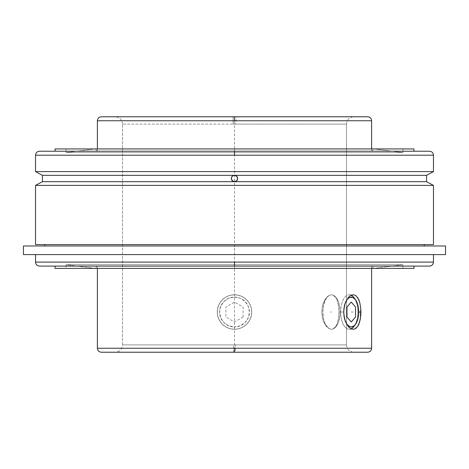 <?xml version="1.0" encoding="UTF-8"?>
<svg xmlns="http://www.w3.org/2000/svg" width="469" height="469" viewBox="0 0 469 469"><rect width="100%" height="100%" fill="white"/><g stroke="black" fill="none" stroke-linecap="round" stroke-linejoin="round"><path stroke-width="0.35" stroke-dasharray="2.35 1.76" d="M35.533 155.21L234.5 155.21L234.5 151.229L39.513 151.229L234.5 151.229L97.388 151.229L234.5 151.229L234.5 148.931L234.5 151.229L371.612 151.229L371.612 148.931L371.612 151.229L97.388 151.229L371.612 151.229L234.5 151.229L234.5 148.931L94.802 148.949L234.5 148.949L94.802 148.949L66.065 152.607L66.065 148.931L402.935 148.931L402.935 152.607L66.065 152.607L402.935 152.607L374.198 148.949L234.5 148.949L374.198 148.949L234.5 148.949L234.5 151.229L429.487 151.229L234.5 151.229L234.5 155.21L433.467 155.21L35.533 155.21M367.632 116.769L115.163 116.769L234.5 116.769L234.5 120.75L97.388 120.75L234.5 120.75L234.5 116.769L101.368 116.769L234.5 116.769L115.163 116.769L233.081 116.769L233.169 124.121L122.515 124.121L235.831 124.121L235.919 116.769L234.5 116.769L353.837 116.769L235.919 116.769L235.831 124.121L122.515 124.121L346.485 124.121L346.485 344.879L233.597 344.879L233.539 352.231L115.163 352.231L235.461 352.231L235.403 344.879L122.515 344.879L233.597 344.879L122.515 344.879L122.515 124.121L122.515 344.879L235.403 344.879L235.461 352.231L234.5 352.231L234.5 348.25L97.388 348.25L234.5 348.25L234.5 352.231L101.368 352.231L367.632 352.231L101.368 352.231M429.487 266.087L234.5 266.087L371.612 266.087L371.612 268.385L371.612 266.087L234.5 266.087L234.5 262.107L35.533 262.107L234.5 262.107L234.5 266.087L39.513 266.087L234.5 266.087L234.5 268.385L234.5 266.087L97.388 266.087L234.5 266.087L97.388 266.087L97.388 268.385L97.388 266.087L371.612 266.087L234.5 266.087L234.5 268.385L55.037 268.385L413.963 268.385L66.065 268.385L66.065 264.709L94.802 268.362L374.198 268.362L402.935 264.709L66.065 264.709L402.935 264.709L402.935 268.385L66.065 268.385L402.935 268.385L402.935 264.709L66.065 264.709L66.065 268.385L251.009 268.385L234.5 268.385L234.5 266.087L39.513 266.087M429.487 151.229L39.513 151.229M42.427 175.336L426.573 175.336L42.427 175.336M426.573 181.679L42.427 181.679L426.573 181.679M231.328 178.496L231.862 180.266L233.884 181.614M233.896 175.394L233.257 175.588M232.296 176.227L231.393 177.886M97.388 148.931L97.388 151.229L97.388 148.931M424.275 244.607L35.533 244.607L424.275 244.607M44.725 245.985L445.55 245.985L44.725 245.985M237.865 295.13L234.5 294.802L231.111 295.136L227.893 296.115L224.909 297.715L222.312 299.855L220.172 302.458L218.577 305.442L217.604 308.666L217.27 312.043L217.604 315.397L218.589 318.633L220.184 321.611L222.318 324.208L224.932 326.354L227.899 327.942L231.135 328.927L234.5 329.256L237.889 328.921L241.107 327.942L244.091 326.342L246.688 324.202L248.828 321.599L250.423 318.615L251.396 315.391L251.73 312.014L251.396 308.661L250.411 305.425L248.816 302.446L246.682 299.849L244.068 297.704L241.101 296.115L237.865 295.13L234.5 294.802L231.117 295.136L227.893 296.115L224.915 297.715L222.312 299.855L220.172 302.464L218.577 305.448L217.604 308.666L217.27 312.043L217.604 315.397L218.589 318.633L220.184 321.611L222.318 324.208L224.932 326.354L227.899 327.942L231.141 328.927L234.5 329.256A17.23 17.23 0 0 1 217.27 312.026A17.23 17.23 0 0 1 234.5 294.802A17.23 17.23 0 0 1 251.73 312.026A17.23 17.23 0 0 1 234.5 329.256L234.5 326.957A14.932 14.932 0 0 0 249.432 312.026A14.932 14.932 0 0 0 234.5 297.1L234.5 294.802L234.5 297.1L228.784 298.231L223.942 301.473L220.706 306.316L219.568 312.026L220.706 317.742L223.942 322.584L228.784 325.826L234.5 326.957L240.216 325.826L245.058 322.584L248.294 317.742L249.432 312.026L248.294 306.316L245.058 301.473L240.216 298.231L234.5 297.1A14.932 14.932 0 0 0 219.568 312.026A14.932 14.932 0 0 0 234.5 326.957L234.5 329.256A17.23 17.23 0 0 1 217.27 312.026A17.23 17.23 0 0 1 234.5 294.802A17.23 17.23 0 0 1 251.73 312.026A17.23 17.23 0 0 1 234.5 329.256L237.883 328.921L241.107 327.942L244.085 326.342L246.688 324.202L248.828 321.593L250.423 318.609L251.396 315.391L251.73 312.014L251.396 308.661L250.411 305.425L248.816 302.446L246.682 299.849L244.068 297.704L241.101 296.115L237.859 295.13L234.5 294.802L231.117 295.136L227.893 296.115L224.915 297.715L222.312 299.855L220.172 302.464L218.577 305.448L217.604 308.666L217.27 312.043L217.604 315.397L218.589 318.633L220.184 321.611L222.318 324.208L224.932 326.354L227.899 327.942L231.141 328.927L234.5 329.256L237.883 328.921L241.107 327.942L244.085 326.342L246.688 324.202L248.828 321.593L250.423 318.609L251.396 315.391L251.73 312.014L251.396 308.661L250.411 305.425L248.816 302.446L246.682 299.849L244.068 297.704L241.101 296.115L237.859 295.13L234.5 294.802L231.141 295.13L227.905 296.109L224.927 297.704L222.318 299.843L220.172 302.458L218.583 305.436L217.604 308.666L217.27 312.026L217.604 315.391L218.583 318.621L220.172 321.599L222.318 324.214L224.927 326.354L227.905 327.948L231.141 328.927L234.5 329.256L237.859 328.927L241.095 327.948L244.073 326.354L246.682 324.214L248.828 321.599L250.417 318.621L251.396 315.391L251.73 312.026L251.396 308.666L250.417 305.436L248.828 302.458L246.682 299.843L244.073 297.704L241.095 296.109L237.859 295.13L234.5 294.802L231.111 295.136L227.893 296.115L224.909 297.715L222.312 299.855L220.172 302.458L218.577 305.442L217.604 308.666L217.27 312.043L217.604 315.397L218.589 318.633L220.184 321.611L222.318 324.208L224.932 326.354L227.899 327.942L231.135 328.927L234.5 329.256A17.23 17.23 0 0 1 217.27 312.026A17.23 17.23 0 0 1 234.5 294.802A17.23 17.23 0 0 1 251.73 312.026A17.23 17.23 0 0 1 234.5 329.256L237.889 328.921L241.107 327.942L244.091 326.342L246.688 324.202L248.828 321.599L250.423 318.615L251.396 315.391L251.73 312.014L251.396 308.661L250.411 305.425L248.816 302.446L246.682 299.849L244.068 297.704L241.101 296.115L237.865 295.13M433.467 254.603L23.45 254.603L433.467 254.603M357.741 326.348L356.411 327.937M356.399 296.109L357.741 297.709M340.646 312.026L343.683 312.026L340.646 312.026A17.23 8.612 90 0 0 351.228 328.804A17.23 8.612 90 0 1 349.264 329.256A17.23 8.612 90 0 1 340.646 312.026L343.683 312.026L340.646 312.026A17.23 8.612 90 0 1 349.264 294.802A17.23 8.612 90 0 1 351.228 295.253A17.23 8.612 90 0 0 340.646 312.026M354.236 326.096A17.23 8.612 90 0 0 357.876 312.026L358.721 312.026L357.876 312.026A17.23 8.612 90 0 0 354.898 298.999M413.963 266.087L55.037 266.087L413.963 266.087M402.935 268.385L251.009 268.385L402.935 268.385M66.065 264.709L402.935 264.709L374.198 268.362L94.802 268.362L66.065 264.709M354.898 325.058A17.23 8.612 90 0 0 357.876 312.026L358.721 312.026L357.876 312.026A17.23 8.612 90 0 0 354.236 297.962M234.5 268.362L374.198 268.362L234.5 268.362M371.612 348.25L234.5 348.25L371.612 348.25M433.467 262.107L234.5 262.107L433.467 262.107M234.5 266.087L429.487 266.087L234.5 266.087M366.993 352.231L115.163 352.231C119.624 351.791 122.075 349.341 122.515 344.879M235.461 352.231L353.837 352.231C349.376 351.791 346.925 349.341 346.485 344.879L235.403 344.879L346.485 344.879L346.485 124.121L233.169 124.121L233.081 116.769L234.5 116.769L101.368 116.769M331.483 329.256L329.801 328.927L328.189 327.948L325.392 324.214L324.319 321.599L323.522 318.621L322.865 312.026L323.522 305.436L325.392 299.843L328.189 296.109L329.801 295.13L331.483 294.802L333.166 295.13L334.778 296.109L337.574 299.843L338.647 302.458L339.931 308.666L339.931 315.391L338.647 321.599L337.574 324.214L334.778 327.948L333.166 328.927L331.483 329.256L329.742 328.921L326.33 326.342L323.522 321.599L322.537 318.615L321.716 312.014L322.543 305.425L324.818 299.849L328.013 296.115L329.76 295.13L331.483 294.802A17.23 8.612 90 0 0 322.865 312.026A17.23 8.612 90 0 0 331.483 329.256A17.23 8.612 90 0 0 340.095 312.026A17.23 8.612 90 0 0 331.483 294.802L333.131 295.136L335.921 297.715L337 299.855L338.46 305.442L338.94 312.043L338.454 318.633L337 324.208L335.91 326.354L333.119 328.927L331.483 329.256L329.742 328.921L326.33 326.342L323.522 321.599L322.537 318.615L321.716 312.014L322.543 305.425L323.528 302.446L326.342 297.704L328.013 296.115L329.76 295.13L331.483 294.802L333.131 295.136L335.921 297.715L337 299.855L338.46 305.442L338.94 312.043L338.454 318.633L337 324.208L335.91 326.354L333.119 328.927L331.483 329.256M233.539 352.231L233.597 344.879L346.485 344.879M346.485 124.121C346.925 119.659 349.376 117.209 353.837 116.769L235.919 116.769M122.515 124.121C122.075 119.659 119.624 117.209 115.163 116.769L233.081 116.769M234.5 116.769L367.632 116.769L234.5 116.769L234.5 352.231M234.5 120.75L371.612 120.75L234.5 120.75M235.121 175.4L237.138 176.743L237.672 178.49M236.698 180.788L237.607 179.129M235.714 181.439L236.259 181.145M232.261 180.747L233.286 181.439M233.286 175.576L232.741 175.869M35.533 185.396L433.467 185.396L35.533 185.396M235.116 181.614L235.731 181.427M402.935 152.607L66.065 152.607L94.802 148.949L374.198 148.949L402.935 152.607L402.935 148.931L66.065 148.931L66.065 152.607L402.935 152.607M35.533 171.613L433.467 171.613L35.533 171.613M413.963 148.931L55.037 148.931L413.963 148.931M66.065 148.931L402.935 148.931L66.065 148.931M234.5 151.229L413.963 151.229L234.5 151.229M234.5 254.603L234.5 245.985M97.388 266.087L95.09 268.385L234.5 268.385L234.5 148.931L94.802 148.949M353.239 312.026L351.252 312.026M331.483 312.026L330.323 312.026M243.112 317.003L234.5 321.974L225.888 317.003L225.888 307.054L234.5 302.083L243.112 307.054L243.112 317.003M97.388 151.229L95.09 148.931L373.91 148.931L371.612 151.229M94.802 268.362L373.91 268.385L371.612 266.087M353.239 294.802L349.264 294.802M234.5 268.385L373.91 268.385M353.239 329.256L349.264 329.256M374.198 148.949L234.5 148.931"/><path stroke-width="0.7" d="M433.467 155.21L234.5 155.21L234.5 151.229L39.513 151.229L234.5 151.229L234.5 155.21L35.533 155.21L35.533 171.613L433.467 171.613L433.467 155.21L35.533 155.21C35.773 152.794 37.104 151.469 39.513 151.229L429.487 151.229C431.896 151.469 433.227 152.794 433.467 155.21L433.467 171.613L35.533 171.613L42.427 175.336L426.573 175.336L433.467 171.613L426.573 175.336L234.5 175.336L236.739 176.268L237.672 178.507L236.739 180.747L234.5 181.679L426.573 181.679L426.573 175.336L426.573 181.679L42.427 181.679L42.427 175.336L42.427 181.679L35.533 185.396L433.467 185.396L426.573 181.679L433.467 185.396L35.533 185.396L35.533 244.607L433.467 244.607L433.467 185.396L433.467 244.607L35.533 244.607L35.533 185.396L42.427 181.679L234.5 181.679L232.261 180.747L231.328 178.507L231.563 179.697M371.612 120.75L371.612 148.931L371.612 120.75L234.5 120.75L234.5 116.769L367.632 116.769L101.368 116.769L234.5 116.769L234.5 120.75L97.388 120.75L97.388 148.931L97.388 120.75C97.628 118.34 98.953 117.01 101.368 116.769L367.632 116.769C370.047 117.01 371.372 118.34 371.612 120.75L97.388 120.75M371.612 348.25L97.388 348.25L97.388 268.385L97.388 348.25L234.5 348.25L234.5 352.231L101.368 352.231L367.632 352.231L234.5 352.231L234.5 348.25L371.612 348.25L371.612 268.385L371.612 348.25C371.372 350.66 370.047 351.99 367.632 352.231M35.533 262.107C35.773 264.522 37.104 265.847 39.513 266.087L234.5 266.087L234.5 262.107L35.533 262.107L35.533 254.603L35.533 262.107L234.5 262.107L234.5 266.087L39.513 266.087L429.487 266.087C431.896 265.847 433.227 264.522 433.467 262.107L433.467 254.603L433.467 262.107L234.5 262.107L433.467 262.107M55.037 148.931L55.037 151.229L55.037 148.931L413.963 148.931L55.037 148.931M413.963 151.229L413.963 148.931L413.963 151.229M233.879 181.614L235.714 181.439M231.58 179.738L233.286 181.433M231.393 179.129L231.393 177.886L232.261 176.262L231.586 177.264M231.563 177.305L231.328 178.496M231.862 176.743L231.575 177.294L232.261 176.262L233.884 175.4M233.257 175.588L232.296 176.227M44.725 244.607L44.725 245.985L44.725 244.607M424.275 245.985L424.275 244.607L424.275 245.985M23.45 245.985L23.45 254.603L445.55 254.603L445.55 245.985L23.45 245.985L445.55 245.985L445.55 254.603L23.45 254.603L23.45 245.985M356.411 327.937L354.892 328.921L353.239 329.256L351.521 328.921L349.81 327.948L348.162 326.348L345.43 321.605L344.481 318.621L343.683 312.026L344.481 305.436L345.43 302.458L348.162 297.709L349.798 296.121L351.521 295.136L353.233 294.802L354.892 295.136L356.399 296.109L358.861 299.843L359.752 302.452L360.784 308.655L360.397 318.621L358.867 324.202L357.741 326.348L354.892 328.921L353.245 329.256L351.521 328.921L349.81 327.948L348.162 326.348L345.43 321.605L344.481 318.621L343.683 312.026L344.481 305.436L345.43 302.458L348.162 297.709L349.798 296.121L351.521 295.136L353.233 294.802L354.892 295.136L356.399 296.109M357.741 297.709L359.752 302.452L360.784 308.655L360.913 312.026L358.721 312.026A14.932 7.463 -90 0 1 355.561 324.22A14.932 7.463 -90 0 1 347.822 325.287A14.932 7.463 -90 0 1 343.789 312.026L343.929 309.118L345.043 303.73L347.107 299.615L348.397 298.231L349.798 297.381L352.706 297.381L355.402 299.615L357.46 303.73L358.152 306.316L358.721 312.026L358.152 317.742L357.46 320.321L355.402 324.442L354.107 325.826L351.252 326.957L349.798 326.67L347.107 324.442L345.043 320.321L343.929 314.939L343.789 312.026A14.932 7.463 -90 0 1 347.822 298.771A14.932 7.463 -90 0 1 355.561 299.838A14.932 7.463 -90 0 1 358.721 312.026L360.913 312.026L360.784 315.385L359.752 321.599L357.741 326.348M354.898 298.999A17.23 8.612 90 0 0 351.228 295.253A17.23 8.612 90 0 1 354.236 297.962L355.561 299.838M55.037 266.087L55.037 268.385L413.963 268.385L413.963 266.087L413.963 268.385L55.037 268.385L55.037 266.087M354.898 325.058A17.23 8.612 90 0 1 351.228 328.804A17.23 8.612 90 0 0 354.236 326.096L355.561 324.22M234.5 266.087L429.487 266.087L234.5 266.087M97.388 348.25C97.628 350.66 98.953 351.99 101.368 352.231L366.993 352.231M235.121 175.4L236.739 176.268L234.5 175.336L42.427 175.336L35.533 171.613L35.533 155.21M237.138 176.743L237.672 178.507L236.739 180.747L235.116 181.614M237.607 177.892L237.431 177.294M237.607 179.129L237.672 178.507M237.138 180.266L237.672 178.531M236.259 181.145L236.739 180.753M237.672 178.49L237.443 177.323M237.414 177.264L236.739 176.268M236.751 180.741L237.414 179.75M235.731 181.427L236.698 180.788M232.741 175.869L233.286 175.576M231.393 177.886L231.575 177.294M231.862 180.266L231.569 179.721M346.943 317.003L351.252 321.974L355.561 317.003L355.561 307.054L351.252 302.083L346.943 307.054L346.943 317.003"/></g></svg>
